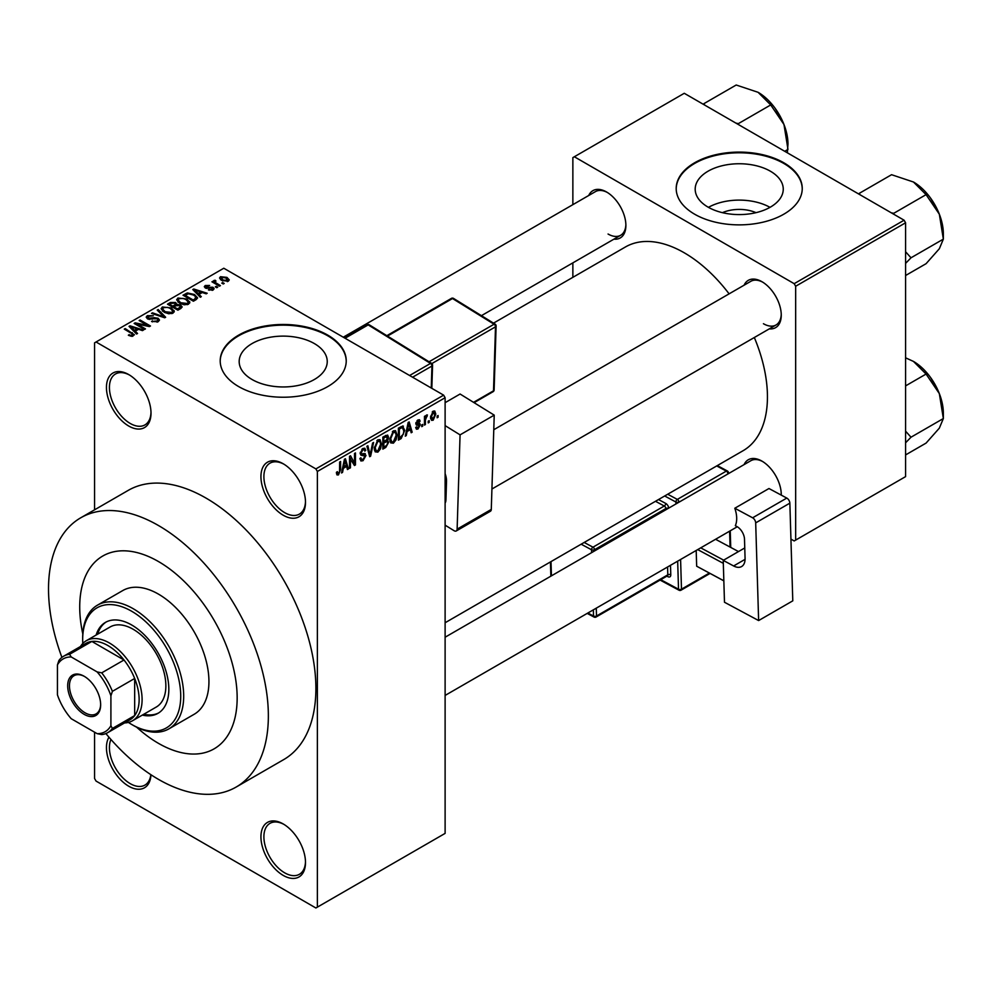 <?xml version="1.0" encoding="UTF-8"?>
<svg xmlns="http://www.w3.org/2000/svg" width="993" height="993" viewBox="0 0 993 993"><rect width="100%" height="100%" fill="white"/><g stroke="black" fill="none" stroke-linecap="round" stroke-linejoin="round"><path stroke-width="1.49" d="M283.216 515.218A31.515 18.197 60 0 1 260.936 476.628A31.515 18.197 60 0 1 283.216 463.768L283.216 463.768A31.515 18.197 60 0 1 305.496 502.359A31.515 18.197 60 0 1 283.216 515.218M283.961 464.215A29.405 16.98 -120 0 0 269.997 463.16A29.405 16.98 -120 0 0 265.479 486.731A29.405 16.98 -120 0 0 284.693 512.649A29.405 16.98 -120 0 0 299.402 514.101A29.405 16.98 -120 0 0 305.484 501.477M283.216 875.404A31.515 18.197 60 0 1 260.936 836.814A31.515 18.197 60 0 1 283.216 823.954L283.216 823.954A31.515 18.197 60 0 1 305.496 862.545A31.515 18.197 60 0 1 283.216 875.404M283.961 824.401A29.405 16.98 -120 0 0 269.997 823.346A29.405 16.98 -120 0 0 265.479 846.917A29.405 16.98 -120 0 0 284.693 872.835A29.405 16.98 -120 0 0 299.402 874.287A29.405 16.98 -120 0 0 305.484 861.663M150.973 774.751A31.515 18.197 60 0 1 128.73 786.22A31.515 18.197 60 0 1 108.969 737.203M110.943 739.475A29.405 16.98 -120 0 0 130.22 783.638A29.405 16.98 -120 0 0 144.916 785.103A29.405 16.98 -120 0 0 150.837 774.664M128.73 426.034A31.515 18.197 60 0 1 106.45 387.444A31.515 18.197 60 0 1 128.73 374.572L128.73 374.572A31.515 18.197 60 0 1 151.01 413.162A31.515 18.197 60 0 1 128.73 426.034M129.487 375.031A29.405 16.98 -120 0 0 115.511 373.976A29.405 16.98 -120 0 0 111.005 397.548A29.405 16.98 -120 0 0 130.22 423.452A29.405 16.98 -120 0 0 144.916 424.917A29.405 16.98 -120 0 0 150.998 412.281M722.432 212.663A27.891 16.111 180 0 1 756.008 212.663M770.357 171.193A44.027 25.421 0 0 0 722.37 165.682A44.027 25.421 0 0 0 695.187 189.167A44.027 25.421 0 0 0 708.083 207.14A44.027 25.421 0 0 0 756.07 212.651A44.027 25.421 0 0 0 783.254 189.167A44.027 25.421 0 0 0 770.357 171.193M769.997 207.351A44.027 25.421 0 0 0 708.443 207.351M783.787 162.753A63.018 36.381 0 0 0 715.109 154.871A63.018 36.381 0 0 0 676.196 188.484A63.018 36.381 0 0 0 694.653 214.215A63.018 36.381 0 0 0 763.332 222.097A63.018 36.381 0 0 0 802.245 188.484A63.018 36.381 0 0 0 783.787 162.753M802.232 188.831A63.018 36.381 0 0 0 783.787 163.448A63.018 36.381 0 0 0 715.382 155.491A63.018 36.381 0 0 0 676.208 188.831M252.073 379.512A44.027 25.421 180 0 1 239.176 361.539A44.027 25.421 180 0 1 266.36 338.054A44.027 25.421 180 0 1 314.347 343.566A44.027 25.421 180 0 1 327.243 361.539A44.027 25.421 180 0 1 300.06 385.023A44.027 25.421 180 0 1 252.073 379.512M327.777 335.125A63.018 36.381 0 0 0 259.099 327.243A63.018 36.381 0 0 0 220.198 360.856A63.018 36.381 0 0 0 238.655 386.575A63.018 36.381 0 0 0 307.321 394.469A63.018 36.381 0 0 0 346.234 360.856A63.018 36.381 0 0 0 327.777 335.125M346.222 361.191A63.018 36.381 0 0 0 327.777 335.808A63.018 36.381 0 0 0 259.372 327.864A63.018 36.381 0 0 0 220.198 361.191M744.092 285.202A27.307 15.764 60 0 1 761.941 281.702L761.941 281.702A27.307 15.764 60 0 1 781.255 315.141A27.307 15.764 60 0 1 769.302 328.857M762.698 282.161A25.21 14.56 -120 0 0 750.832 281.304L493.782 429.721M588.725 195.497A27.307 15.764 60 0 1 606.574 191.997L606.574 191.997A27.307 15.764 60 0 1 625.888 225.448A27.307 15.764 60 0 1 613.935 239.164M607.331 192.456A25.21 14.56 -120 0 0 595.452 191.612L343.268 337.21M744.092 464.612A27.307 15.764 60 0 1 761.941 461.112L761.941 461.112A27.307 15.764 60 0 1 781.255 494.551A27.307 15.764 60 0 1 781.255 495.11M762.698 461.559A25.21 14.56 -120 0 0 750.832 460.715L445.112 637.221M105.879 733.554A155.442 89.742 -120 0 0 158.446 779.356A155.442 89.742 -120 0 0 236.16 787.052A155.442 89.742 -120 0 0 259.992 662.492A155.442 89.742 -120 0 0 158.446 525.508A155.442 89.742 -120 0 0 80.718 517.812A155.442 89.742 -120 0 0 61.901 657.391M236.16 787.052L283.7 759.608A155.442 89.742 -120 0 0 307.52 635.048A155.442 89.742 -120 0 0 205.973 498.064A155.442 89.742 -120 0 0 128.246 490.368L80.718 517.812M445.112 622.748L743.074 450.723A117.633 67.921 -120 0 0 754.32 337.508M729.11 293.854A117.633 67.921 -120 0 0 684.264 252.805A117.633 67.921 -120 0 0 625.441 246.972L493.521 323.135M158.446 561.529A111.328 64.284 -120 0 0 102.775 556.018A111.328 64.284 -120 0 0 82.804 633.968A111.328 64.284 -120 0 1 102.775 556.018A111.328 64.284 -120 0 1 158.446 561.529A111.328 64.284 -120 0 1 231.17 659.637A111.328 64.284 -120 0 1 214.103 748.846A111.328 64.284 -120 0 0 231.17 659.637A111.328 64.284 -120 0 0 158.446 561.529M136.612 727.161A111.328 64.284 -120 0 0 158.446 743.335A111.328 64.284 -120 0 0 214.103 748.846L214.103 748.846A111.328 64.284 -120 0 1 158.446 743.335A111.328 64.284 -120 0 1 136.612 727.161M429.187 420.647L429.187 422.36L428.231 422.906L428.231 421.193L429.187 420.647M425.401 420.027L425.401 424.545L424.458 425.091L424.458 416.365L425.401 415.819L425.401 417.209L426.531 415.012L427.424 414.962L425.401 420.027L424.458 419.48M422.695 424.396L422.695 426.109L421.752 426.655L421.752 424.942L422.695 424.396M420.275 424.843L417.991 428.988L416.452 429.212L415.682 427.511L416.626 426.804L418.053 427.698L419.319 425.612L416.365 425.041L415.819 423.688L417.941 419.965L419.518 419.741L420.138 421.193L419.195 421.901L417.979 421.193L416.762 422.956L419.729 423.303L420.275 424.843L417.842 423.44M416.626 426.804L418.053 427.698M419.195 421.901L417.048 420.66M415.98 422.509L417.06 423.514M407.093 431.533L406.274 435.592L405.281 436.163L408.16 422.497L409.153 421.926L412.169 432.191L411.176 432.762L410.357 429.646L407.093 431.533L406.348 431.111M393.402 443.176L390.683 442.866L389.752 439.291L393.402 430.863L395.574 430.664L397.039 434.934L396.108 439.787L393.402 443.176L389.939 441.177M377.874 452.15L375.155 451.827L374.224 448.253L377.874 439.825L380.034 439.638L381.511 443.896L380.58 448.749L377.874 452.15L374.411 450.152M338.464 474.902L336.975 474.902L336.416 472.333L337.359 471.638L338.501 473.475L339.519 471.973L339.656 462.043L340.599 461.497L340.599 469.652L338.464 474.902L336.528 473.785M336.416 472.718L338.501 473.475M315.886 468.907L443.635 395.152L445.112 397.734L445.112 833.388L317.375 907.13L317.375 471.476L315.886 468.907L96.048 341.989L94.571 342.846L94.571 509.819M445.112 397.734L317.375 471.476M343.355 468.336L342.535 472.395L341.542 472.966L344.422 459.3L345.415 458.716L348.431 468.981L347.438 469.552L346.619 466.449L343.355 468.336L342.61 467.902M350.455 458.207L350.455 467.815L349.511 468.361L349.511 456.358L350.517 455.775L354.513 463.098L354.513 453.466L355.457 452.92L355.457 464.935L354.439 465.518L349.511 457.661M365.039 456.097L360.931 455.191L360.186 453.329L362.867 448.488L364.841 448.215L365.722 450.437L364.766 451.132L364.208 449.668L362.904 449.879L361.129 452.82L361.427 453.875L364.555 453.491L365.983 455.526L363.041 460.702L360.906 460.988L359.913 458.456L360.856 457.761L361.539 459.436L363.128 459.25L365.039 456.097L362.631 453.888M361.427 453.875L360.186 453.168L361.427 453.875M364.555 453.491L365.263 453.664M373.591 442.456L370.625 456.172L369.694 456.706L366.901 446.316L367.882 445.758L370.104 455.067L372.598 443.027L373.591 442.456M386.736 439.663L388.673 442.233L385.793 447.421L382.864 449.109L382.864 437.094L387.63 435.058L388.4 436.92L387.928 440.147M402.537 425.96L404.747 430.403L401.16 438.546L398.392 440.135L398.392 428.132L403.406 426.109M435.803 414.093L433.171 420.225L431.57 420.374L430.528 417.221L433.171 411.176L434.773 411.028L435.803 414.093L434.76 413.485M438.099 415.508L438.099 417.221L437.143 417.768L437.143 416.055L438.099 415.508M94.571 732.189L94.571 778.5L96.048 781.069L315.886 907.987L317.375 907.13M224.207 283.439L223.251 283.986L221.774 283.129L222.717 282.583L224.207 283.439M217.715 287.176L216.772 287.722L215.295 286.865L216.238 286.319L217.715 287.176M201.294 296.659L200.301 297.242L192.779 289.571L193.772 289L207.189 293.258L206.196 293.829L202.274 292.513L198.997 294.4L201.294 296.659M189.675 303.064L189.675 301.698L188.546 304.181L184.202 304.801L179.708 303.275L176.63 299.799L177.896 298.012L186.87 298.992L189.812 302.418M174.147 312.038L174.147 310.66L173.018 313.143L168.673 313.763L164.18 312.249L161.102 308.761L162.368 306.974L171.342 307.967L174.284 311.38M158.197 321.707L151.557 321.484L157.068 320.95L157.986 319.833L157.204 318.815L147.51 318.84L146.182 317.152L147.361 315.637L153.307 315.786L148.602 316.333L148.491 318.319L154.213 317.661L158.123 318.256L159.501 320.056L158.197 321.707M147.746 318.964L147.746 317.35L148.491 319.274M137.555 333.462L136.562 334.033L129.04 326.374L130.033 325.803L143.451 330.061L142.458 330.632L138.536 329.304L135.271 331.203L137.555 333.462M443.635 395.152L223.797 268.234L96.048 341.989M131.399 336.329L128.333 335.2L132.441 335.162L132.677 334.132L124.274 329.117L125.217 328.584L134.452 334.802L131.399 336.329M132.441 336.317L132.677 334.132M145.475 328.894L144.531 329.44L134.129 323.433L135.147 322.849L147.46 325.356L139.132 320.553L140.075 320.007L150.477 326.002L149.459 326.585L137.158 324.09L145.475 328.894M165.645 317.251L164.714 317.785L151.519 313.391L152.5 312.832L163.907 316.841L157.229 310.101L158.21 309.531L165.645 317.251M180.813 308.488L177.884 310.176L167.482 304.181L170.424 302.48L175.637 302.493L176.791 304.342L180.639 305.062L182.191 306.936L180.813 308.488M176.841 304.032L176.791 305.285M196.18 299.613L193.412 301.214L183.01 295.206L187.354 292.923L194.504 294.511L197.632 297.9L196.18 299.613M213.135 289.981L208.406 289.906L212.13 289.323L212.229 287.908L205.29 287.958L204.297 286.679L205.266 285.488L209.622 285.463L206.383 286.083L206.085 287.325L212.986 287.25L214.14 288.702L213.135 289.981M212.13 290.403L212.229 287.908M206.383 286.083L206.085 288.305M220.421 285.624L219.478 286.17L211.919 281.801L214.066 281.95L213.855 280.522L215.158 280.237L215.965 281.019L215.133 282.36L220.421 285.624M214.066 283.042L213.855 281.664M215.158 280.237L215.133 283.663M228.316 281.218L221.774 280.473L219.54 278.015L220.483 276.699L226.963 277.395L229.271 279.902L228.316 281.218M904.102 220.21L905.579 222.792L795.666 286.245L794.177 283.675L904.102 220.21L684.264 93.292L572.862 157.614L572.862 204.657M572.862 262.872L572.862 277.332M795.666 286.245L795.666 540.093L794.177 540.949L790.937 539.075M795.666 540.093L905.579 476.628L905.579 222.792M794.177 283.675L574.339 156.757M763.431 323.718A25.21 14.56 -120 0 0 776.042 324.972A25.21 14.56 -120 0 0 781.243 314.26M608.064 234.025A25.21 14.56 -120 0 0 620.662 235.267A25.21 14.56 -120 0 0 625.875 224.567M781.143 495.048A25.21 14.56 -120 0 0 781.243 493.67M129.14 335.634L129.14 334.579M125.217 329.664L125.217 328.584M130.033 327.38L130.033 325.803M135.271 332.717L135.271 331.203M132.23 328.062L134.365 330.309L136.997 328.795L130.691 326.672L132.23 328.062L132.23 329.614M134.365 331.799L134.365 330.309M130.691 328.05L130.691 326.672M136.997 330.197L136.997 328.795M135.147 324.016L135.147 322.849M147.46 326.188L147.46 325.356M140.075 321.099L140.075 320.007M137.158 325.183L137.158 324.09M152.363 321.881L152.363 320.863M157.068 322.191L157.068 320.95M147.361 318.741L147.361 315.637M149.856 319.535L149.856 318.753M154.213 318.654L154.213 317.661M158.123 321.744L158.123 318.256M152.5 313.726L152.5 312.832M163.907 317.512L163.907 316.841M158.21 311.107L158.21 309.531M162.368 310.983L162.368 306.974M171.342 309.121L171.342 307.967M163.584 307.681L162.629 309.022L165.148 311.715L171.801 312.447L172.732 311.107L170.374 308.488L167.618 307.371L163.584 307.681M165.148 312.745L165.148 311.715M171.801 313.639L171.801 312.447M170.424 303.883L170.424 302.48M175.637 305.869L175.637 302.493M180.639 308.587L180.639 305.062M169.642 304.33L172.757 306.129L175.426 304.466L174.867 303.138L171.292 303.386L169.642 304.33L169.642 305.422M172.757 307.222L172.757 306.129M175.426 305.993L174.867 303.138M173.974 307.917L173.974 306.825L177.61 308.935L180.627 306.688L180.627 308.6M177.61 310.027L177.61 308.935M180.465 308.686L179.696 305.621L175.835 305.745L173.974 306.825M179.621 309.183L179.621 307.78M177.896 302.021L177.896 298.012M186.87 300.159L186.87 298.992M179.112 298.707L178.157 300.06L180.676 302.741L187.329 303.473L188.26 302.145L185.902 299.526L183.146 298.397L179.112 298.707M180.676 303.784L180.676 302.741M187.329 304.677L187.329 303.473M187.354 294.127L187.354 292.923M194.504 295.666L194.504 294.511M185.182 295.368L193.138 299.96L194.839 298.98L195.708 296.733L193.548 295.058L188.409 293.742L185.182 295.368L185.182 296.46M193.138 301.053L193.138 299.96M196.08 299.675L195.708 296.733M194.839 300.382L194.839 298.98M193.772 290.589L193.772 289M198.997 295.914L198.997 294.4M195.956 291.259L198.103 293.518L200.735 291.992L194.429 289.869L195.956 291.259L195.956 292.823M198.103 295.008L198.103 293.518M194.429 291.259L194.429 289.869M200.735 293.394L200.735 291.992M209.213 290.229L209.213 289.286M205.266 287.945L205.266 285.488M207.016 288.466L207.016 287.511M212.986 290.068L212.986 287.25M216.238 287.411L216.238 286.319M212.862 282.347L212.862 281.255M216.499 284.445L216.499 283.353M222.717 283.675L222.717 282.583M220.483 279.592L220.483 276.699M226.963 278.561L226.963 277.395M227.26 281.627L226.081 277.978L221.538 277.332L221.017 280.001M221.538 277.332L222.717 279.927L227.26 280.572L227.782 279.803L227.782 281.466M222.717 280.969L222.717 279.927M341.766 471.936L342.535 472.395M347.091 468.212L348.431 468.981M345.403 465.742L346.619 466.449M344.559 462.738L343.677 466.747L346.309 465.221L344.993 460.218L344.559 462.738L343.789 462.304M342.945 466.325L343.677 466.747M344.31 459.821L344.993 460.218M349.511 467.269L350.455 467.815M352.49 461.931L354.513 463.098M353.508 463.805L355.457 464.935M359.938 458.915L363.041 460.702M362.619 448.637L365.722 450.437M361.849 449.27L362.904 449.879M360.273 452.336L361.129 452.82M362.991 453.801L365.983 455.526M369.359 455.439L370.625 456.172M369.098 454.496L370.104 455.067M380.505 443.312L381.511 443.896M379.835 448.327L380.58 448.749M376.844 440.619L377.886 441.227L375.168 447.719L376.26 450.884L377.861 450.748L380.567 444.405L380.17 441.922L377.601 439.998M374.262 447.198L375.168 447.719M380.17 441.922L377.886 441.227M385.793 435.418L388.4 436.92M385.644 440.482L388.673 442.233M382.864 437.416L383.807 437.963L383.807 441.537L386.575 439.837L387.456 437.665L385.458 435.604M382.864 441.004L383.807 441.537M387.456 437.665L385.458 437.007L383.807 437.963M383.807 442.952L383.807 447.16L386.798 445.286L387.729 442.779L387.233 441.488L383.807 442.952L382.864 442.406M382.864 446.614L383.807 447.16M384.465 441.165L385.681 441.873M396.033 434.351L397.039 434.934M395.363 439.353L396.108 439.787M392.372 431.657L393.414 432.253L390.696 438.757L391.788 441.922L393.389 441.786L396.095 435.443L395.698 432.96L393.129 431.036M389.79 438.236L390.696 438.757M395.698 432.96L393.414 432.253M399.956 437.839L401.16 438.546M403.754 429.832L404.747 430.403M399.335 428.988L399.335 438.186L403.419 434.09L403.791 430.937L402.364 427.486L399.335 428.988L398.392 428.442M398.392 437.64L399.335 438.186M399.794 427.325L401.011 428.02M400.936 426.667L402.823 427.598L401.06 426.593M405.492 435.145L406.274 435.592M410.829 431.409L412.169 432.191M409.141 428.939L410.357 429.646M408.284 425.947L407.403 429.944L410.035 428.43L408.719 423.415L408.284 425.947L407.527 425.5M406.683 429.522L407.403 429.944M408.049 423.03L408.719 423.415M415.695 427.673L417.991 428.988M415.856 423.092L419.083 424.954M417.979 419.952L420.138 421.193M421.752 425.563L422.695 426.109M424.458 423.999L425.401 424.545M424.458 416.663L425.401 417.209M425.947 415.67L427.151 416.365M425.724 416.166L426.481 416.601M424.458 417.482L425.575 418.14M428.231 421.814L429.187 422.36M430.652 418.773L433.171 420.225M432.675 411.512L434.14 412.368L433.147 412.443L431.483 416.675L433.196 418.959L434.86 414.714L432.253 411.921M430.577 416.154L431.483 416.675M430.565 418.103L433.196 418.959M437.143 416.675L438.099 417.221M142.334 715.097A52.517 30.324 -120 0 0 157.961 713.346A52.517 30.324 -120 0 0 166.005 671.268A52.517 30.324 -120 0 0 131.697 624.994A52.517 30.324 -120 0 0 105.444 622.388A52.517 30.324 -120 0 0 96.122 635.048M143.824 714.228A52.517 30.324 -120 0 0 158.694 712.9M128.37 722.408A69.324 40.018 -120 0 0 131.697 724.468A69.324 40.018 -120 0 0 180.726 696.167A69.324 40.018 -120 0 0 131.697 611.266A69.324 40.018 -120 0 0 82.68 639.566A69.324 40.018 -120 0 0 82.804 643.476M133.186 725.324L131.697 724.468L133.186 725.324A71.422 41.234 60 0 0 168.897 728.862L194.144 714.29A71.422 41.234 -120 0 0 205.092 657.056A71.422 41.234 -120 0 0 158.446 594.112A71.422 41.234 -120 0 0 122.735 590.574L97.475 605.159A71.422 41.234 60 0 1 133.186 608.697A71.422 41.234 60 0 1 179.845 671.628A71.422 41.234 60 0 1 168.897 728.862M82.68 639.566L82.68 637.854A71.422 41.234 60 0 1 97.475 605.159M80.483 646.505A46.212 26.687 60 0 1 86.317 640.708L110.086 626.993A46.212 26.687 60 0 1 133.186 629.277A46.212 26.687 60 0 1 163.373 670.002A46.212 26.687 60 0 1 156.298 707.028L132.528 720.757A46.212 26.687 60 0 1 124.597 722.916M106.201 621.978A52.517 30.324 -120 0 0 97.612 634.192M891.28 212.812L893.75 213.309L926.084 194.64L939.341 214.215A42.277 24.415 -120 0 1 943.35 233.789L943.35 239.127L939.341 248.734L926.084 263.679L905.579 275.52M905.579 263.393L911.003 257.795L943.35 239.127L939.341 214.215A42.277 24.415 -120 0 0 913.461 182.004L926.084 194.64M911.003 257.795L905.579 251.738M860.099 194.802L859.23 193.387L891.565 174.706L913.461 182.004M67.685 685.791A23.323 13.468 60 0 1 84.169 676.27A23.323 13.468 60 0 1 100.653 704.831A23.323 13.468 60 0 1 84.169 714.352A23.323 13.468 60 0 1 67.685 685.791M84.628 676.543A22.057 12.735 -120 0 0 74.028 675.699A22.057 12.735 -120 0 0 69.46 685.791A22.057 12.735 -120 0 0 79.092 707.984A22.057 12.735 -120 0 0 96.085 713.893A22.057 12.735 -120 0 0 100.653 704.298M86.317 640.708A46.212 26.687 60 0 1 121.928 653.096A46.212 26.687 60 0 1 142.098 699.593A46.212 26.687 60 0 1 132.528 720.757M110.906 725.697L112.395 728.44A44.114 25.47 60 0 1 107.716 732.66L129.996 719.788A44.114 25.47 -120 0 0 134.676 715.581A44.114 25.47 -120 0 0 139.132 699.593A44.114 25.47 -120 0 0 134.676 678.467A44.114 25.47 -120 0 0 124.001 659.997L91.865 641.441A44.114 25.47 -120 0 0 85.882 643.39L63.602 656.249A44.114 25.47 60 0 1 69.584 654.3L71.223 656.956A42.016 24.254 -120 0 0 57.433 664.925L57.433 694.827A42.016 24.254 -120 0 0 71.223 718.709L97.115 733.653A42.016 24.254 -120 0 0 110.906 725.697L110.906 695.795A42.016 24.254 -120 0 0 97.115 671.913L71.223 656.956M97.115 671.913L101.72 672.857L124.001 659.997A44.114 25.47 -120 0 0 91.865 641.441L69.584 654.3M112.395 728.44L134.676 715.581L134.676 678.467L112.395 691.339L110.906 695.795M57.433 664.925L58.922 660.469A44.114 25.47 60 0 1 63.602 656.249M107.716 732.66A44.114 25.47 60 0 1 101.72 734.597L97.115 733.653M101.72 672.857A44.114 25.47 60 0 1 112.395 691.339M905.579 442.804L911.003 437.205L905.579 431.148M905.579 454.931L926.084 443.089L939.341 428.144L943.35 418.537L911.003 437.205M939.341 393.625L943.35 418.537L943.35 413.187A42.277 24.415 -120 0 0 939.341 393.625A42.277 24.415 -120 0 0 913.461 361.415L926.084 374.051L939.341 393.625M905.579 385.892L926.084 374.051M905.579 357.815L913.461 361.415M735.912 123.107L738.382 123.616L770.717 104.935L783.974 124.51A42.277 24.415 -120 0 1 787.983 144.084L787.362 152.81M784.731 151.296L787.983 149.422L783.974 124.51A42.277 24.415 -120 0 0 758.081 92.299L770.717 104.935M704.72 105.109L703.863 103.682L736.198 85.013L758.081 92.299M744.762 547.95L723.227 560.387L724.48 602.242L758.627 620.563L792.786 600.839L789.857 503.153L755.685 522.877L758.627 620.563M723.227 560.387L733.616 565.96L745.073 559.344M755.685 522.877A4.195 2.42 -120 0 0 752.62 517.8L734.808 508.242A25.21 14.56 60 0 1 735.329 525.682L736.806 526.476A10.501 6.07 60 0 1 744.502 539.187L745.073 558.376A16.807 9.707 60 0 1 741.597 566.556A16.807 9.707 60 0 1 733.616 565.96M752.62 517.8L786.779 498.076L768.967 488.519L734.808 508.242M786.779 498.076A4.195 2.42 60 0 1 789.857 503.153M723.847 580.855L696.664 566.209L696.192 550.482M696.664 566.209L723.835 580.793M723.314 563.341L697.707 549.601M738.494 551.574L715.581 539.286M700.735 547.851L723.636 560.151M445.112 402.674L460.094 394.022L494.229 415.136L460.069 434.86L445.112 425.612M445.112 525.16L454.049 530.684A4.195 2.42 -120 0 0 456.259 530.957A4.195 2.42 -120 0 0 457.128 529.145L491.287 509.421L494.229 415.136M491.287 509.421A4.195 2.42 60 0 1 490.43 511.234L456.259 530.957M457.128 529.145L460.069 434.86M445.112 473.636A16.807 9.707 60 0 1 446.515 481.394L445.931 499.913A10.501 6.07 60 0 1 445.112 503.066M446.006 497.493L445.112 498.014M132.28 333.797L132.28 332.655M152.041 319.287L152.041 318.294M161.896 316.841L161.896 316.109M174.532 306.502L174.532 305.099M185.666 295.082L185.666 293.68M208.53 288.318L208.53 287.138M339.656 469.106L340.599 469.652M360.198 453.739L362.681 455.179M368.639 452.758L369.731 453.391M384.576 446.713L385.793 447.421M384.241 436.299L385.458 437.007M415.819 423.663L418.152 425.016M675.948 503.947L675.885 502.011L664.677 495.991M660.742 579.689L678.517 589.221L677.673 561.169M668.748 508.106A4.195 2.42 -120 0 0 665.707 503.414A2.098 1.254 -61.8 0 1 664.28 506.008L655.492 501.291M670.498 565.315L670.784 574.773A2.098 1.167 -1.7 0 0 667.805 574.835L667.569 567.003M666.911 576.139L667.917 576.672A4.195 2.42 -120 0 0 670.784 574.773M658.52 499.553L665.707 503.414M667.706 494.241L677.325 499.405L726.342 471.104L716.723 465.94M680.59 559.481L681.483 589.172L709.35 573.073M730.091 547.056L729.607 531.181M727.881 473.959L678.864 502.259M596.272 608.163L596.508 616.008L667.805 574.835A2.098 1.216 60 0 1 667.37 575.866L596.073 617.025A2.098 1.216 60 0 0 596.508 616.008A2.098 1.167 178.3 0 1 593.541 616.07L593.355 609.851M665.856 509.781L665.819 508.553L594.522 549.712L594.559 550.941M584.194 542.463L592.982 547.18L664.28 506.008A2.098 1.216 60 0 1 665.819 508.553A2.098 1.167 -1.7 0 1 668.376 508.317M591.629 552.629L591.543 549.774L581.166 544.201M551.003 561.616L551.438 575.841M587.868 613.016L593.541 616.07A2.098 1.254 118.2 0 0 594.037 617.063L587.211 613.401M592.982 547.18A2.098 1.254 118.2 0 0 591.543 549.774A2.098 1.167 178.3 0 0 594.522 549.712A2.098 1.216 60 0 0 592.982 547.18M667.917 576.672A2.098 1.254 118.2 0 0 667.519 575.741M677.325 499.405A2.098 1.254 118.2 0 0 675.885 502.011A2.098 1.167 -1.7 0 0 678.864 501.949A2.098 1.216 60 0 0 677.325 499.405M681.049 590.19A2.098 1.216 60 0 0 681.483 589.172A2.098 1.167 178.3 0 1 678.517 589.221A2.098 1.254 118.2 0 0 679.013 590.227A2.098 2.098 0 0 0 681.049 590.19L710.045 573.445M726.342 471.104A2.098 1.216 60 0 1 727.881 473.649A2.098 1.167 178.3 0 0 728.49 472.792A2.098 2.098 0 0 0 727.385 471.005A2.098 1.254 118.2 0 0 726.342 471.104M445.112 499.789L445.956 499.305M409.6 375.503L430.515 363.426L368.167 324.885L345.043 338.241M431.26 388.015L431.943 366.032L412.567 377.216M429.05 361.775L494.067 324.227L452.51 298.533L387.481 336.081M473.549 402.339L493.509 390.82L495.507 326.834L431.881 363.562M494.129 389.964A2.098 2.098 0 0 1 493.074 391.714A2.098 1.216 -120 0 0 493.509 390.82A2.098 1.254 1.8 0 0 494.129 389.964L496.115 325.977A2.098 2.098 0 0 0 495.122 324.128A2.098 1.167 121.7 0 0 494.067 324.227A2.098 1.216 -120 0 1 495.507 326.834A2.098 1.254 1.8 0 0 496.115 325.977M451.405 298.397A2.098 1.216 -120 0 1 452.51 298.533A2.098 1.167 -58.3 0 1 453.565 298.434A2.098 2.098 0 0 0 451.405 298.397L386.836 335.684M369.21 324.785A2.098 1.167 121.7 0 0 368.167 324.885A2.098 1.216 -120 0 0 367.062 324.748A2.098 2.098 0 0 1 369.21 324.785L431.558 363.326A2.098 1.167 121.7 0 0 430.515 363.426A2.098 1.216 -120 0 1 431.943 366.032A2.098 1.254 1.8 0 0 432.563 365.176A2.098 2.098 0 0 0 431.558 363.326M132.876 334.554L132.876 336.217M157.986 319.833L157.986 321.819M162.629 309.022L162.629 311.206M172.732 311.107L172.732 313.291M175.612 304.007L175.612 305.881M178.157 300.06L178.157 302.232M188.26 302.145L188.26 304.33M212.738 288.578L212.738 290.192M205.712 286.828L205.712 288.169M214.836 281.813L214.836 283.489M361.539 459.436L359.913 458.493M364.208 449.668L362.532 448.699M376.26 450.884L374.336 449.767M387.233 441.488L385.569 440.52M391.788 441.922L389.864 440.805M417.072 427.834L416.042 427.238M418.823 421.057L417.482 420.275M930.478 197.979L938.025 211.062M491.932 489.003L776.042 324.972M737.278 526.749L445.112 695.435M620.662 235.267L481.431 315.662M930.478 377.39L938.025 390.46M775.111 108.274L782.658 121.357M550.854 576.176L550.432 561.951M594.037 617.063A2.098 2.098 0 0 0 596.073 617.025M660.084 580.073L679.013 590.227M717.318 465.593L727.385 471.005M730.736 547.416L730.24 530.821M728.514 473.599L728.49 472.792M495.122 324.128L453.565 298.434M493.074 391.714L474.083 402.674M344.372 337.856L367.062 324.748M431.831 388.35L432.563 365.176"/></g></svg>
